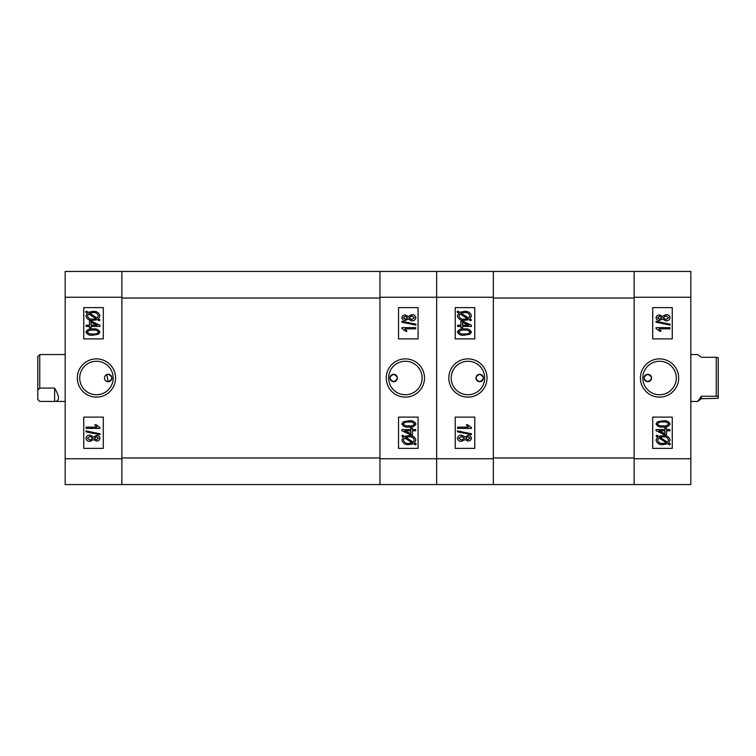 <?xml version="1.0" encoding="UTF-8"?>
<svg xmlns="http://www.w3.org/2000/svg" width="756" height="756" viewBox="0 0 756 756"><rect width="100%" height="100%" fill="white"/><g stroke="black" fill="none" stroke-linecap="round" stroke-linejoin="round"><path stroke-width="1.13" d="M647.816 381.714A3.714 3.714 0 0 1 644.103 378A3.714 3.714 0 0 1 647.816 374.286C643.025 376.762 643.025 379.238 647.816 381.714C652.608 379.238 652.608 376.762 647.816 374.286A3.714 3.714 0 0 1 651.53 378A3.714 3.714 0 0 1 647.816 381.714M659.544 358.883A19.117 19.117 0 0 0 640.427 378A19.117 19.117 0 0 0 659.544 397.117A19.117 19.117 0 0 0 678.661 378A19.117 19.117 0 0 0 659.544 358.883M659.544 361.255A16.745 16.745 0 0 0 642.798 378A16.745 16.745 0 0 0 659.544 394.745A16.745 16.745 0 0 0 676.289 378A16.745 16.745 0 0 0 659.544 361.255M690.823 297.25L690.823 484.558L634.123 484.558L634.123 271.442L690.823 271.442L690.823 297.25L634.123 297.25M652.702 417.104L652.702 448.384L672.254 448.384L672.254 417.104L652.702 417.104M652.702 307.616L652.702 338.896L672.254 338.896L672.254 307.616L652.702 307.616M657.578 437.1L656.047 436.108L656.747 435.21L658.533 436.373L663.144 435.588C666.83 435.343 669.136 436.845 670.081 440.105L668.691 442.959L670.44 444.093L669.532 444.859L667.737 443.696L663.088 444.651C659.317 444.915 656.973 443.375 656.047 440.039L657.578 437.1M663.069 443.413L666.414 442.836L658.826 437.913L657.644 440.086C658.41 442.572 660.215 443.677 663.069 443.413M668.484 440.058C667.699 437.667 665.932 436.59 663.163 436.836L659.856 437.233L667.453 442.156L668.484 440.058M669.91 430.788L666.527 430.788L666.527 434.88L664.93 434.88L656.047 430.769L656.047 429.55L664.93 429.55L664.93 428.302L666.527 428.302L666.527 429.55L669.91 429.55L669.91 430.788M658.75 430.788L664.93 433.651L664.93 430.788L658.75 430.788M663.069 427.055C659.733 427.537 657.389 426.497 656.047 423.936L657.484 421.791L663.069 420.837C666.405 420.355 668.748 421.394 670.081 423.955C668.729 426.526 666.395 427.556 663.069 427.055M663.069 422.084C660.602 421.668 658.731 422.302 657.465 423.984C658.788 425.6 660.649 426.204 663.069 425.817C665.516 426.223 667.387 425.59 668.663 423.918C667.35 422.302 665.488 421.687 663.069 422.084M656.047 327.613L669.91 327.613L669.91 328.851L659.062 328.851L661.198 331.166L659.601 331.166L656.047 328.416L656.047 327.613M670.081 324.192L670.081 325.108L656.047 322.217L656.047 321.3L670.081 324.192M662.398 319.041L659.582 320.497C657.588 320.535 656.406 319.618 656.047 317.756C656.416 315.876 657.616 314.959 659.638 314.987L662.398 316.433L665.932 314.638C668.238 314.581 669.618 315.611 670.081 317.737C669.618 319.882 668.219 320.922 665.885 320.856L662.398 319.041M659.638 316.235L657.465 317.756L659.544 319.259L661.727 317.737L659.638 316.235M665.932 315.876L663.154 317.766L665.885 319.608L668.663 317.737L665.932 315.876M634.123 298.034L634.123 457.966L493.356 457.966L493.356 298.034L634.123 298.034M634.123 484.558L436.656 484.558L436.656 271.442L634.123 271.442M479.673 381.714A3.714 3.714 0 0 1 475.959 378A3.714 3.714 0 0 1 479.673 374.286C484.464 376.762 484.464 379.238 479.673 381.714C474.872 379.238 474.872 376.762 479.673 374.286A3.714 3.714 0 0 1 483.386 378A3.714 3.714 0 0 1 479.673 381.714M467.936 358.883A19.117 19.117 0 0 0 448.818 378A19.117 19.117 0 0 0 467.936 397.117A19.117 19.117 0 0 0 487.053 378A19.117 19.117 0 0 0 467.936 358.883M467.936 361.255A16.745 16.745 0 0 0 451.19 378A16.745 16.745 0 0 0 467.936 394.745A16.745 16.745 0 0 0 484.69 378A16.745 16.745 0 0 0 467.936 361.255M493.356 271.442L493.356 297.25L436.656 297.25L436.656 484.558L65.177 484.558L65.177 271.442L121.877 271.442L121.877 484.558M379.956 484.558L379.956 458.75L493.356 458.75L493.356 297.25M493.356 458.75L493.356 484.558M474.777 338.896L474.777 307.616L455.225 307.616L455.225 338.896L474.777 338.896M474.777 448.384L474.777 417.104L455.225 417.104L455.225 448.384L474.777 448.384M469.911 318.9L471.442 319.892L470.733 320.79L468.947 319.627L464.335 320.412C460.659 320.657 458.344 319.155 457.399 315.895L458.797 313.041L457.04 311.907L457.947 311.141L459.752 312.304L464.401 311.349C468.162 311.094 470.506 312.625 471.442 315.961L469.911 318.9M464.42 312.587L461.065 313.164L468.654 318.087L469.835 315.913C469.07 313.428 467.265 312.322 464.42 312.587M458.996 315.942C459.78 318.342 461.557 319.41 464.316 319.164L467.624 318.767L460.026 313.844L458.996 315.942M457.578 325.212L460.952 325.212L460.952 321.12L462.549 321.12L471.442 325.231L471.442 326.45L462.549 326.45L462.549 327.698L460.952 327.698L460.952 326.45L457.578 326.45L457.578 325.212M468.739 325.212L462.549 322.349L462.549 325.212L468.739 325.212M464.411 328.945C467.756 328.463 470.09 329.503 471.442 332.064L469.996 334.209L464.411 335.163C461.075 335.645 458.741 334.606 457.399 332.045C458.75 329.474 461.094 328.444 464.411 328.945M464.42 333.916C466.887 334.332 468.748 333.698 470.015 332.016C468.701 330.4 466.83 329.796 464.42 330.183C461.963 329.777 460.102 330.41 458.816 332.082C460.13 333.698 462.001 334.313 464.42 333.916M471.442 428.387L457.578 428.387L457.578 427.149L468.418 427.149L466.282 424.834L467.888 424.834L471.442 427.584L471.442 428.387M457.399 431.808L457.399 430.892L471.442 433.783L471.442 434.7L457.399 431.808M465.082 436.959L467.898 435.503C469.901 435.465 471.073 436.382 471.442 438.244C471.064 440.124 469.863 441.041 467.841 441.013L465.082 439.567L461.547 441.362C459.251 441.419 457.862 440.389 457.399 438.263C457.862 436.117 459.261 435.078 461.595 435.144L465.082 436.959M467.851 439.765L470.015 438.244L467.936 436.741L465.753 438.263L467.851 439.765M461.547 440.124L464.326 438.234L461.604 436.392L458.816 438.263L461.547 440.124M716.244 357.305L718.2 357.683L718.2 398.317L701.388 398.695L697.58 401.464L701.388 396.238L716.244 396.238L716.244 357.305L701.388 357.305L697.58 354.536L690.823 354.536M716.244 396.238L718.2 396.616M701.388 396.238L701.388 398.695M108.184 374.286A3.714 3.714 0 0 1 111.897 378A3.714 3.714 0 0 1 108.184 381.714C112.975 379.238 112.975 376.762 108.184 374.286A3.714 3.714 0 0 0 104.47 378A3.714 3.714 0 0 0 108.184 381.714L106.766 374.57M96.456 397.117A19.117 19.117 0 0 0 115.573 378A19.117 19.117 0 0 0 96.456 358.883A19.117 19.117 0 0 0 77.339 378A19.117 19.117 0 0 0 96.456 397.117M96.456 394.745A16.745 16.745 0 0 0 113.202 378A16.745 16.745 0 0 0 96.456 361.255A16.745 16.745 0 0 0 79.711 378A16.745 16.745 0 0 0 96.456 394.745M103.298 338.896L103.298 307.616L83.746 307.616L83.746 338.896L103.298 338.896M103.298 448.384L103.298 417.104L83.746 417.104L83.746 448.384L103.298 448.384M98.422 318.9L99.953 319.892L99.253 320.79L97.467 319.627L92.856 320.412C89.17 320.657 86.864 319.155 85.919 315.895L87.309 313.041L85.56 311.907L86.468 311.141L88.263 312.304L92.912 311.349C96.683 311.085 99.027 312.625 99.953 315.961L98.422 318.9M92.931 312.587L89.586 313.164L97.174 318.087L98.356 315.913C97.59 313.428 95.785 312.322 92.931 312.587M87.516 315.942C88.301 318.333 90.068 319.41 92.837 319.164L96.144 318.767L88.546 313.844L87.516 315.942M86.089 325.212L89.473 325.212L89.473 321.12L91.07 321.12L99.953 325.231L99.953 326.45L91.07 326.45L91.07 327.698L89.473 327.698L89.473 326.45L86.089 326.45L86.089 325.212M97.25 325.212L91.07 322.349L91.07 325.212L97.25 325.212M92.931 328.945C96.267 328.463 98.611 329.503 99.953 332.064L98.516 334.209L92.931 335.163C89.595 335.645 87.252 334.606 85.919 332.045C87.271 329.474 89.605 328.444 92.931 328.945M92.931 333.916C95.398 334.332 97.269 333.698 98.535 332.016C97.212 330.4 95.35 329.796 92.931 330.183C90.484 329.777 88.613 330.41 87.337 332.082C88.65 333.698 90.512 334.313 92.931 333.916M99.953 428.387L86.089 428.387L86.089 427.149L96.938 427.149L94.802 424.834L96.399 424.834L99.953 427.584L99.953 428.387M85.919 431.808L85.919 430.892L99.953 433.783L99.953 434.7L85.919 431.808M93.602 436.959L96.418 435.503C98.412 435.465 99.594 436.382 99.953 438.244C99.584 440.124 98.384 441.041 96.362 441.013L93.602 439.567L90.068 441.362C87.762 441.419 86.382 440.389 85.919 438.263C86.382 436.117 87.781 435.078 90.115 435.144L93.602 436.959M96.362 439.765L98.535 438.244L96.456 436.741L94.273 438.263L96.362 439.765M90.068 440.124L92.846 438.234L90.115 436.392L87.337 438.263L90.068 440.124M121.877 457.966L121.877 298.034L379.956 298.034L379.956 457.966L121.877 457.966M121.877 271.442L436.656 271.442L436.656 297.25L379.956 297.25L379.956 458.75M393.64 374.286A3.714 3.714 0 0 1 397.354 378A3.714 3.714 0 0 1 393.64 381.714C388.849 379.238 388.849 376.762 393.64 374.286C398.431 376.762 398.431 379.238 393.64 381.714A3.714 3.714 0 0 1 389.926 378A3.714 3.714 0 0 1 393.64 374.286M405.377 397.117A19.117 19.117 0 0 0 424.494 378A19.117 19.117 0 0 0 405.377 358.883A19.117 19.117 0 0 0 386.259 378A19.117 19.117 0 0 0 405.377 397.117M405.377 394.745A16.745 16.745 0 0 0 422.122 378A16.745 16.745 0 0 0 405.377 361.255A16.745 16.745 0 0 0 388.622 378A16.745 16.745 0 0 0 405.377 394.745M379.956 297.25L379.956 271.442M398.525 417.104L398.525 448.384L418.077 448.384L418.077 417.104L398.525 417.104M398.525 307.616L398.525 338.896L418.077 338.896L418.077 307.616L398.525 307.616M403.402 437.1L401.871 436.108L402.57 435.21L404.365 436.373L408.968 435.588C412.653 435.343 414.968 436.845 415.913 440.105L414.515 442.959L416.272 444.093L415.356 444.859L413.56 443.696L408.911 444.651C405.15 444.906 402.806 443.375 401.871 440.039L403.402 437.1M408.892 443.413L412.247 442.836L404.649 437.913L403.468 440.086C404.233 442.572 406.048 443.677 408.892 443.413M414.316 440.058C413.532 437.658 411.755 436.59 408.996 436.836L405.688 437.233L413.277 442.156L414.316 440.058M415.734 430.788L412.36 430.788L412.36 434.88L410.754 434.88L401.871 430.769L401.871 429.55L410.754 429.55L410.754 428.302L412.36 428.302L412.36 429.55L415.734 429.55L415.734 430.788M404.573 430.788L410.754 433.651L410.754 430.788L404.573 430.788M408.901 427.055C405.556 427.537 403.213 426.497 401.871 423.936L403.317 421.791L408.901 420.837C412.237 420.355 414.571 421.394 415.913 423.955C414.562 426.526 412.218 427.556 408.901 427.055M408.892 422.084C406.426 421.668 404.564 422.302 403.288 423.984C404.611 425.6 406.482 426.204 408.892 425.817C411.349 426.223 413.211 425.59 414.486 423.918C413.182 422.302 411.311 421.687 408.892 422.084M401.871 327.613L415.734 327.613L415.734 328.851L404.895 328.851L407.021 331.166L405.424 331.166L401.871 328.416L401.871 327.613M415.913 324.192L415.913 325.108L401.871 322.217L401.871 321.3L415.913 324.192M408.221 319.041L405.405 320.497C403.411 320.535 402.23 319.618 401.871 317.756C402.249 315.876 403.449 314.959 405.462 314.987L408.221 316.433L411.765 314.638C414.061 314.581 415.45 315.611 415.913 317.737C415.441 319.882 414.042 320.922 411.718 320.856L408.221 319.041M405.462 316.235L403.288 317.756L405.367 319.259L407.56 317.737L405.462 316.235M411.765 315.876L408.977 317.766L411.708 319.608L414.486 317.737L411.765 315.876M37.8 399.508L37.8 356.492L39.756 354.564L39.756 388.074L54.612 388.074C59.762 396.938 59.762 401.398 54.612 401.436L39.756 401.436L37.8 399.508M39.756 401.436L37.8 399.376M65.177 354.536L39.756 354.564M65.177 401.464L54.612 401.436L54.612 388.074M37.8 390.143L39.756 388.074M634.123 458.75L690.823 458.75M121.877 297.25L65.177 297.25M65.177 458.75L121.877 458.75M690.823 401.464L697.58 401.464"/></g></svg>
